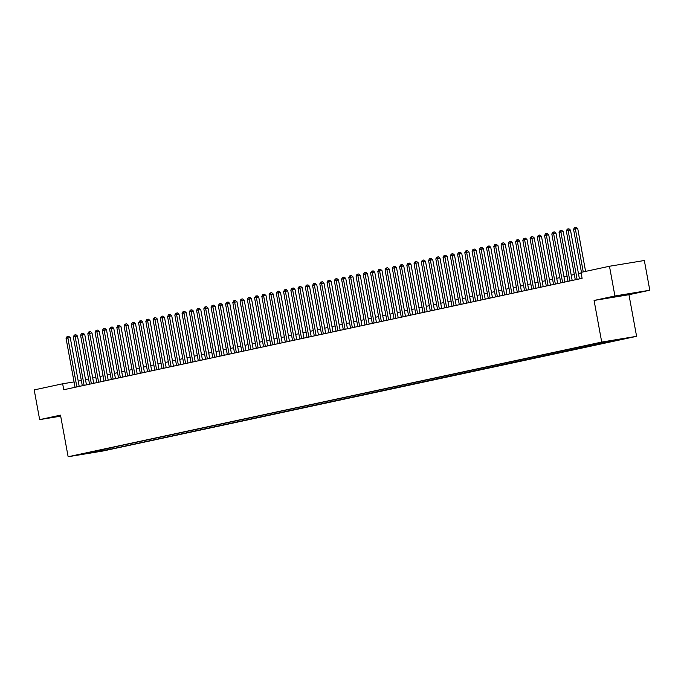 <?xml version="1.0" encoding="UTF-8"?>
<svg xmlns="http://www.w3.org/2000/svg" width="684" height="684" viewBox="0 0 684 684"><rect width="100%" height="100%" fill="white"/><g stroke="black" fill="none" stroke-linecap="round" stroke-linejoin="round"><path stroke-width="1.03" d="M615.583 296.343L632.213 293.427L615.583 296.343M60.585 415.641L57.242 416.428L60.654 415.975M598.278 342.923L605.092 341.726L598.278 342.923M649.8 290.23L614.925 295.975L594.08 300.456L628.955 294.71L649.8 290.23L644.345 260.51L609.47 266.256L581.015 272.377L582.11 278.32L63.749 389.735L62.654 383.784L34.2 389.906L39.655 419.625L60.688 416.154M628.955 294.71L636.59 336.323L103.01 451.004L68.135 456.75L601.715 342.068L636.59 336.323M81.43 454.304L74.821 455.467L81.396 454.125M102.66 449.516L103.609 450.363L110.21 449.268L623.423 338.631L594.516 343.796L89.484 452.346M103.609 450.363L89.279 452.722M614.925 295.975L609.47 266.256M594.08 300.456L601.715 342.068M68.135 456.75L60.5 415.145L39.655 419.625M74.06 381.911L62.654 383.784M581.144 273.053L578.467 273.634M574.321 274.523L571.217 275.19M567.07 276.079L563.967 276.746M559.82 277.636L556.716 278.303M552.569 279.2L549.466 279.867M545.319 280.756L542.215 281.423M538.069 282.312L534.965 282.979M530.818 283.869L527.723 284.535M523.568 285.433L520.473 286.1M516.317 286.989L513.222 287.656M509.076 288.545L505.972 289.212M501.825 290.101L498.721 290.768M494.575 291.666L491.471 292.333M487.324 293.222L484.221 293.889M480.074 294.778L476.97 295.445M472.824 296.334L469.72 297.001M465.573 297.899L462.469 298.566M458.323 299.455L455.219 300.122M451.072 301.011L447.969 301.678M443.822 302.567L440.718 303.234M436.572 304.132L433.476 304.799M429.321 305.688L426.226 306.355M422.071 307.244L418.976 307.911M414.829 308.8L411.725 309.467M407.578 310.365L404.475 311.032M400.328 311.921L397.224 312.588M393.078 313.477L389.974 314.144M385.827 315.033L382.724 315.7M378.577 316.598L375.473 317.265M371.327 318.154L368.223 318.821M364.076 319.71L360.972 320.377M356.826 321.266L353.722 321.933M349.575 322.831L346.472 323.498M342.325 324.387L339.221 325.054M335.075 325.943L331.979 326.61M327.824 327.499L324.729 328.166M320.574 329.064L317.479 329.722M313.332 330.62L310.228 331.287M306.081 332.176L302.978 332.843M298.831 333.732L295.727 334.399M291.581 335.297L288.477 335.955M284.33 336.853L281.227 337.52M277.08 338.409L273.976 339.076M269.829 339.965L266.726 340.632M262.579 341.521L259.475 342.188M255.329 343.086L252.225 343.753M248.078 344.642L244.975 345.309M240.828 346.198L237.724 346.865M233.577 347.754L230.482 348.421M226.327 349.319L223.232 349.986M219.077 350.875L215.982 351.542M211.835 352.431L208.731 353.098M204.584 353.987L201.481 354.654M197.334 355.552L194.23 356.219M190.084 357.108L186.98 357.775M182.833 358.664L179.73 359.331M175.583 360.22L172.479 360.887M168.332 361.785L165.229 362.452M161.082 363.341L157.978 364.008M153.832 364.897L150.728 365.564M146.581 366.453L143.478 367.12M139.331 368.018L136.227 368.685M132.08 369.574L128.985 370.241M124.83 371.13L121.735 371.797M117.58 372.686L114.484 373.353M110.338 374.251L107.234 374.918M103.087 375.807L99.984 376.474M95.837 377.363L92.733 378.03M88.587 378.919L85.483 379.586M81.336 380.484L78.233 381.15M109.962 447.943L110.21 449.268M95.281 451.098L95.632 452.073M79.199 386.409L70.247 337.639L67.887 338.024L76.865 386.913M66.074 338.418L67.049 336.639L67.767 336.477L67.887 338.024L66.074 338.418L75.052 387.298M67.767 336.477L68.716 336.323L70.247 337.639M86.449 384.853L77.497 336.075L75.137 336.468L84.115 385.357M73.325 336.853L74.291 335.075L75.018 334.921L75.137 336.468L73.325 336.853L82.302 385.742M75.018 334.921L75.967 334.767L77.497 336.075M93.699 383.296L84.748 334.519L82.388 334.912L91.365 383.792M80.575 335.297L81.541 333.518L82.268 333.364L82.388 334.912L80.575 335.297L89.553 384.186M82.268 333.364L83.209 333.211L84.748 334.519M100.95 381.732L91.998 332.963L89.638 333.347L98.616 382.236M87.826 333.741L88.792 331.962L89.519 331.808L89.638 333.347L87.826 333.741L96.803 382.63M89.519 331.808L90.459 331.646L91.998 332.963M108.2 380.176L99.248 331.407L96.889 331.791L105.866 380.68M95.076 332.185L96.042 330.406L96.769 330.244L96.889 331.791L95.076 332.185L104.053 381.065M96.769 330.244L97.709 330.09L99.248 331.407M115.451 378.62L106.499 329.842L104.139 330.235L113.108 379.124M102.326 330.62L103.293 328.842L104.019 328.688L104.139 330.235L102.326 330.62L111.295 379.509M104.019 328.688L104.96 328.534L106.499 329.842M122.701 377.064L113.749 328.286L111.389 328.679L120.358 377.559M109.577 329.064L110.543 327.285L111.27 327.132L111.389 328.679L109.577 329.064L118.546 377.953M111.27 327.132L112.21 326.978L113.749 328.286M129.943 375.499L121 326.73L118.64 327.114L127.609 376.003M116.827 327.508L117.793 325.729L118.52 325.575L118.64 327.114L116.827 327.508L125.796 376.397M118.52 325.575L119.461 325.413L121 326.73M137.193 373.943L128.241 325.174L125.89 325.558L134.859 374.447M124.078 325.952L125.044 324.173L125.77 324.011L125.89 325.558L124.078 325.952L133.047 374.832M125.77 324.011L126.711 323.857L128.241 325.174M144.444 372.387L135.492 323.609L133.141 324.002L142.11 372.891M131.328 324.387L132.294 322.609L133.021 322.455L133.141 324.002L131.328 324.387L140.297 373.276M133.021 322.455L133.961 322.301L135.492 323.609M151.694 370.831L142.742 322.053L140.391 322.446L149.36 371.327M138.578 322.831L139.545 321.053L140.271 320.899L140.391 322.446L138.578 322.831L147.547 371.72M140.271 320.899L141.212 320.745L142.742 322.053M158.945 369.266L149.993 320.497L147.641 320.882L156.61 369.77M145.829 321.275L146.795 319.496L147.522 319.342L147.641 320.882L145.829 321.275L154.798 370.164M147.522 319.342L148.462 319.18L149.993 320.497M166.195 367.71L157.243 318.941L154.892 319.325L163.861 368.214M153.079 319.719L154.045 317.94L154.764 317.778L154.892 319.325L153.079 319.719L162.048 368.599M154.764 317.778L155.713 317.624L157.243 318.941M173.445 366.154L164.493 317.376L162.134 317.769L171.111 366.658M160.33 318.154L161.296 316.376L162.014 316.222L162.134 317.769L160.33 318.154L169.299 367.043M162.014 316.222L162.963 316.068L164.493 317.376M180.696 364.598L171.744 315.82L169.384 316.213L178.362 365.094M167.571 316.598L168.546 314.82L169.264 314.666L169.384 316.213L167.571 316.598L176.549 365.487M169.264 314.666L170.213 314.512L171.744 315.82M187.946 363.033L178.994 314.264L176.634 314.649L185.612 363.537M174.822 315.042L175.788 313.263L176.515 313.11L176.634 314.649L174.822 315.042L183.799 363.931M176.515 313.11L177.464 312.956L178.994 314.264M195.197 361.477L186.245 312.708L183.885 313.092L192.862 361.981M182.072 313.486L183.038 311.707L183.765 311.545L183.885 313.092L182.072 313.486L191.05 362.366M183.765 311.545L184.706 311.391L186.245 312.708M202.447 359.921L193.495 311.143L191.135 311.536L200.113 360.425M189.323 311.921L190.289 310.143L191.016 309.989L191.135 311.536L189.323 311.921L198.3 360.81M191.016 309.989L191.956 309.835L193.495 311.143M209.697 358.365L200.745 309.587L198.386 309.98L207.363 358.861M196.573 310.365L197.539 308.587L198.266 308.433L198.386 309.98L196.573 310.365L205.551 359.254M198.266 308.433L199.206 308.279L200.745 309.587M216.948 356.8L207.996 308.031L205.636 308.416L214.605 357.304M203.823 308.809L204.79 307.031L205.516 306.877L205.636 308.416L203.823 308.809L212.792 357.698M205.516 306.877L206.457 306.723L207.996 308.031M224.198 355.244L215.246 306.475L212.886 306.859L221.855 355.748M211.074 307.253L212.04 305.474L212.767 305.312L212.886 306.859L211.074 307.253L220.043 356.133M212.767 305.312L213.707 305.158L215.246 306.475M231.44 353.688L222.497 304.91L220.137 305.303L229.106 354.192M218.324 305.688L219.29 303.91L220.017 303.756L220.137 305.303L218.324 305.688L227.293 354.577M220.017 303.756L220.958 303.602L222.497 304.91M238.69 352.132L229.738 303.354L227.387 303.747L236.356 352.628M225.575 304.132L226.541 302.354L227.268 302.2L227.387 303.747L225.575 304.132L234.544 353.021M227.268 302.2L228.208 302.046L229.738 303.354M245.941 350.567L236.989 301.798L234.638 302.183L243.607 351.072M232.825 302.576L233.791 300.798L234.518 300.644L234.638 302.183L232.825 302.576L241.794 351.465M234.518 300.644L235.458 300.49L236.989 301.798M253.191 349.011L244.239 300.242L241.888 300.627L250.857 349.515M240.075 301.02L241.042 299.241L241.768 299.079L241.888 300.627L240.075 301.02L249.044 349.9M241.768 299.079L242.709 298.925L244.239 300.242M260.442 347.455L251.49 298.677L249.138 299.07L258.107 347.959M247.326 299.455L248.292 297.677L249.019 297.523L249.138 299.07L247.326 299.455L256.295 348.344M249.019 297.523L249.959 297.369L251.49 298.677M267.692 345.899L258.74 297.121L256.389 297.514L265.358 346.395M254.576 297.899L255.542 296.121L256.261 295.967L256.389 297.514L254.576 297.899L263.545 346.788M256.261 295.967L257.21 295.813L258.74 297.121M274.942 344.334L265.99 295.565L263.631 295.95L272.608 344.839M261.827 296.343L262.793 294.565L263.511 294.411L263.631 295.95L261.827 296.343L270.796 345.232M263.511 294.411L264.46 294.257L265.99 295.565M282.193 342.778L273.241 294.009L270.881 294.394L279.859 343.282M269.068 294.787L270.043 293.008L270.761 292.846L270.881 294.394L269.068 294.787L278.046 343.667M270.761 292.846L271.71 292.692L273.241 294.009M289.443 341.222L280.491 292.453L278.132 292.837L287.109 341.726M276.319 293.222L277.285 291.444L278.012 291.29L278.132 292.837L276.319 293.222L285.296 342.111M278.012 291.29L278.952 291.136L280.491 292.453M296.694 339.666L287.742 290.888L285.382 291.281L294.359 340.162M283.569 291.666L284.535 289.888L285.262 289.734L285.382 291.281L283.569 291.666L292.547 340.555M285.262 289.734L286.203 289.58L287.742 290.888M303.944 338.101L294.992 289.332L292.632 289.717L301.61 338.606M290.82 290.11L291.786 288.332L292.513 288.178L292.632 289.717L290.82 290.11L299.797 338.999M292.513 288.178L293.453 288.024L294.992 289.332M311.194 336.545L302.243 287.776L299.883 288.161L308.86 337.05M298.07 288.554L299.036 286.776L299.763 286.613L299.883 288.161L298.07 288.554L307.048 337.434M299.763 286.613L300.703 286.459L302.243 287.776M318.445 334.989L309.493 286.22L307.133 286.605L316.102 335.493M305.321 286.989L306.287 285.211L307.013 285.057L307.133 286.605L305.321 286.989L314.289 335.878M307.013 285.057L307.954 284.903L309.493 286.22M325.695 333.433L316.743 284.655L314.383 285.048L323.352 333.929M312.571 285.433L313.537 283.655L314.264 283.501L314.383 285.048L312.571 285.433L321.54 334.322M314.264 283.501L315.204 283.347L316.743 284.655M332.937 331.868L323.994 283.099L321.634 283.484L330.603 332.373M319.821 283.877L320.787 282.099L321.514 281.945L321.634 283.484L319.821 283.877L328.79 332.766M321.514 281.945L322.455 281.791L323.994 283.099M340.187 330.312L331.236 281.543L328.884 281.928L337.853 330.817M327.072 282.321L328.038 280.543L328.765 280.38L328.884 281.928L327.072 282.321L336.041 331.201M328.765 280.38L329.705 280.226L331.236 281.543M347.438 328.756L338.486 279.987L336.135 280.372L345.104 329.261M334.322 280.765L335.288 278.978L336.015 278.824L336.135 280.372L334.322 280.765L343.291 329.645M336.015 278.824L336.956 278.67L338.486 279.987M354.688 327.2L345.736 278.422L343.385 278.815L352.354 327.696M341.572 279.2L342.539 277.422L343.265 277.268L343.385 278.815L341.572 279.2L350.541 328.089M343.265 277.268L344.206 277.114L345.736 278.422M361.939 325.635L352.987 276.866L350.636 277.251L359.604 326.14M348.823 277.644L349.789 275.866L350.516 275.712L350.636 277.251L348.823 277.644L357.792 326.533M350.516 275.712L351.456 275.558L352.987 276.866M369.189 324.079L360.237 275.31L357.886 275.695L366.855 324.584M356.073 276.088L357.039 274.31L357.758 274.147L357.886 275.695L356.073 276.088L365.042 324.968M357.758 274.147L358.707 273.993L360.237 275.31M376.439 322.523L367.488 273.754L365.128 274.139L374.105 323.028M363.315 274.532L364.29 272.745L365.008 272.591L365.128 274.139L363.315 274.532L372.293 323.412M365.008 272.591L365.957 272.437L367.488 273.754M383.69 320.967L374.738 272.189L372.378 272.583L381.356 321.463M370.566 272.967L371.54 271.189L372.258 271.035L372.378 272.583L370.566 272.967L379.543 321.856M372.258 271.035L373.207 270.881L374.738 272.189M390.94 319.402L381.988 270.633L379.629 271.018L388.606 319.907M377.816 271.411L378.782 269.633L379.509 269.479L379.629 271.018L377.816 271.411L386.793 320.3M379.509 269.479L380.449 269.325L381.988 270.633M398.191 317.846L389.239 269.077L386.879 269.462L395.856 318.351M385.066 269.855L386.032 268.077L386.759 267.923L386.879 269.462L385.066 269.855L394.044 318.735M386.759 267.923L387.7 267.76L389.239 269.077M405.441 316.29L396.489 267.521L394.129 267.906L403.107 316.795M392.317 268.299L393.283 266.512L394.01 266.358L394.129 267.906L392.317 268.299L401.294 317.179M394.01 266.358L394.95 266.204L396.489 267.521M412.691 314.734L403.74 265.956L401.38 266.35L410.357 315.23M399.567 266.734L400.533 264.956L401.26 264.802L401.38 266.35L399.567 266.734L408.545 315.623M401.26 264.802L402.201 264.648L403.74 265.956M419.942 313.169L410.99 264.4L408.63 264.785L417.599 313.674M406.818 265.178L407.784 263.4L408.51 263.246L408.63 264.785L406.818 265.178L415.786 314.067M408.51 263.246L409.451 263.092L410.99 264.4M427.192 311.613L418.24 262.844L415.881 263.229L424.849 312.118M414.068 263.622L415.034 261.844L415.761 261.69L415.881 263.229L414.068 263.622L423.037 312.502M415.761 261.69L416.701 261.527L418.24 262.844M434.434 310.057L425.491 261.288L423.131 261.673L432.1 310.562M421.318 262.066L422.284 260.279L423.011 260.125L423.131 261.673L421.318 262.066L430.287 310.946M423.011 260.125L423.952 259.971L425.491 261.288M441.684 308.501L432.733 259.723L430.381 260.117L439.35 308.997M428.569 260.501L429.535 258.723L430.262 258.569L430.381 260.117L428.569 260.501L437.538 309.39M430.262 258.569L431.202 258.415L432.733 259.723M448.935 306.936L439.983 258.167L437.632 258.552L446.601 307.441M435.819 258.945L436.785 257.167L437.512 257.013L437.632 258.552L435.819 258.945L444.788 307.834M437.512 257.013L438.453 256.859L439.983 258.167M456.185 305.38L447.233 256.611L444.882 256.996L453.851 305.885M443.07 257.389L444.036 255.611L444.762 255.457L444.882 256.996L443.07 257.389L452.039 306.278M444.762 255.457L445.703 255.294L447.233 256.611M463.436 303.824L454.484 255.055L452.133 255.44L461.101 304.329M450.32 255.833L451.286 254.055L452.013 253.892L452.133 255.44L450.32 255.833L459.289 304.713M452.013 253.892L452.953 253.738L454.484 255.055M470.686 302.268L461.734 253.49L459.383 253.884L468.352 302.764M457.57 254.268L458.536 252.49L459.255 252.336L459.383 253.884L457.57 254.268L466.539 303.157M459.255 252.336L460.204 252.182L461.734 253.49M477.936 300.703L468.985 251.934L466.625 252.319L475.602 301.208M464.812 252.712L465.787 250.934L466.505 250.78L466.625 252.319L464.812 252.712L473.79 301.601M466.505 250.78L467.454 250.626L468.985 251.934M485.187 299.147L476.235 250.378L473.875 250.763L482.853 299.652M472.063 251.156L473.037 249.378L473.755 249.224L473.875 250.763L472.063 251.156L481.04 300.045M473.755 249.224L474.705 249.061L476.235 250.378M492.437 297.591L483.485 248.822L481.126 249.207L490.103 298.096M479.313 249.6L480.279 247.822L481.006 247.659L481.126 249.207L479.313 249.6L488.291 298.481M481.006 247.659L481.946 247.505L483.485 248.822M499.688 296.035L490.736 247.257L488.376 247.651L497.354 296.531M486.563 248.036L487.53 246.257L488.256 246.103L488.376 247.651L486.563 248.036L495.541 296.924M488.256 246.103L489.197 245.949L490.736 247.257M506.938 294.471L497.986 245.701L495.626 246.095L504.604 294.975M493.814 246.479L494.78 244.701L495.507 244.547L495.626 246.095L493.814 246.479L502.791 295.368M495.507 244.547L496.447 244.393L497.986 245.701M514.188 292.914L505.237 244.145L502.877 244.53L511.846 293.419M501.064 244.923L502.03 243.145L502.757 242.991L502.877 244.53L501.064 244.923L510.042 293.812M502.757 242.991L503.698 242.829L505.237 244.145M521.439 291.358L512.487 242.589L510.127 242.974L519.096 291.863M508.315 243.367L509.281 241.589L510.007 241.426L510.127 242.974L508.315 243.367L517.284 292.248M510.007 241.426L510.948 241.272L512.487 242.589M528.689 289.802L519.737 241.024L517.378 241.418L526.347 290.298M515.565 241.803L516.531 240.024L517.258 239.87L517.378 241.418L515.565 241.803L524.534 290.691M517.258 239.87L518.198 239.716L519.737 241.024M535.931 288.246L526.979 239.468L524.628 239.862L533.597 288.742M522.815 240.246L523.782 238.468L524.508 238.314L524.628 239.862L522.815 240.246L531.784 289.135M524.508 238.314L525.449 238.16L526.979 239.468M543.181 286.682L534.23 237.912L531.878 238.297L540.847 287.186M530.066 238.69L531.032 236.912L531.759 236.758L531.878 238.297L530.066 238.69L539.035 287.579M531.759 236.758L532.699 236.596L534.23 237.912M550.432 285.125L541.48 236.356L539.129 236.741L548.098 285.63M537.316 237.134L538.282 235.356L539.009 235.193L539.129 236.741L537.316 237.134L546.285 286.015M539.009 235.193L539.95 235.039L541.48 236.356M557.682 283.569L548.73 234.792L546.379 235.185L555.348 284.065M544.567 235.57L545.533 233.791L546.26 233.637L546.379 235.185L544.567 235.57L553.536 284.458M546.26 233.637L547.2 233.483L548.73 234.792M564.933 282.013L555.981 233.235L553.63 233.629L562.599 282.509M551.817 234.013L552.783 232.235L553.51 232.081L553.63 233.629L551.817 234.013L560.786 282.902M553.51 232.081L554.45 231.927L555.981 233.235M572.183 280.449L563.231 231.679L560.88 232.064L569.849 280.953M559.067 232.457L560.034 230.679L560.752 230.525L560.88 232.064L559.067 232.457L568.036 281.346M560.752 230.525L561.701 230.363L563.231 231.679M579.433 278.892L570.482 230.123L568.122 230.508L577.099 279.397M566.309 230.901L567.284 229.123L568.002 228.96L568.122 230.508L566.309 230.901L575.287 279.782M568.002 228.96L568.951 228.807L570.482 230.123M585.589 271.394L577.732 228.559L575.372 228.952L583.255 271.89M573.56 229.337L574.534 227.558L575.253 227.404L575.372 228.952L573.56 229.337L581.443 272.283M575.253 227.404L576.202 227.25L577.732 228.559"/></g></svg>
